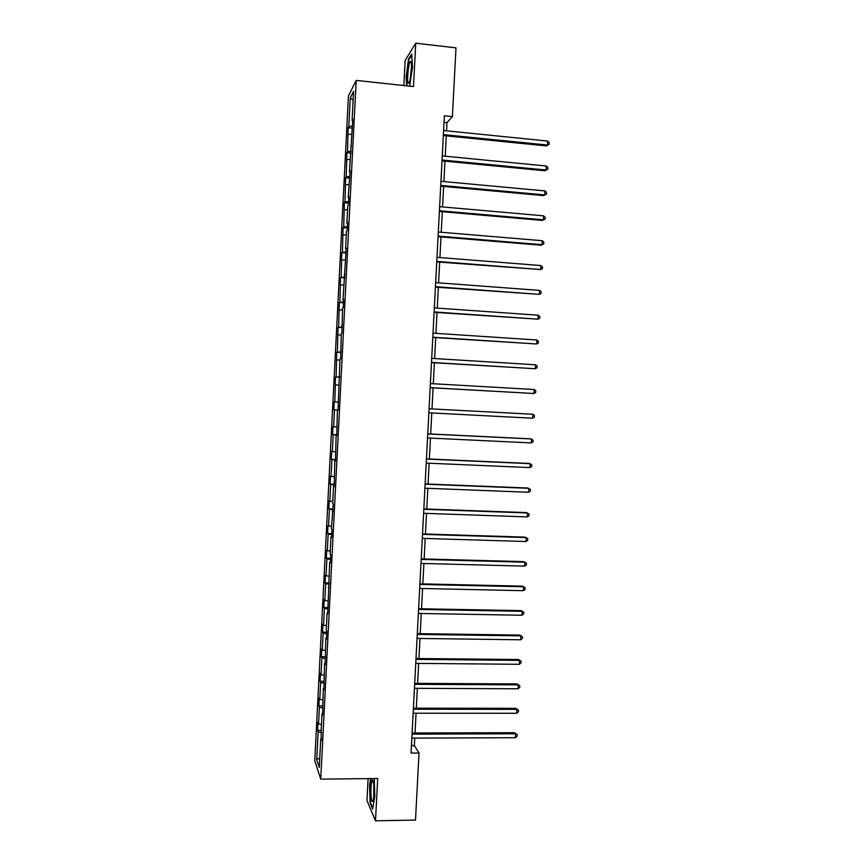 <?xml version="1.0" encoding="UTF-8"?>
<svg xmlns="http://www.w3.org/2000/svg" width="864" height="864" viewBox="0 0 864 864"><rect width="100%" height="100%" fill="white"/><g stroke="black" fill="none" stroke-linecap="round" stroke-linejoin="round"><path stroke-width="1.3" d="M368.096 778.626L366.962 800.593L375.505 820.8L415.498 820.076L419.018 753.008L414.364 745.578L414.752 738.115M348.419 96.012L314.766 760.741L320.738 779.134L356.195 80.384L348.419 96.012M356.195 80.384L413.489 86.584L415.735 43.2L405.14 60.512L403.844 85.536M415.735 43.2L455.998 47.855L452.39 116.608L444.388 115.776L411.059 753.062L419.018 753.008M321.689 732.715L318.146 731.83L317.606 730.35L321.17 730.35M319.766 757.912L316.732 759.758L318.146 731.83M321.451 724.648L318.546 723.935L318.006 722.498L317.606 730.35M318.546 723.935L319.388 707.184L318.848 705.823L322.456 705.834M322.704 699.959L319.788 699.289L319.248 697.961L318.848 705.823M319.788 699.289L320.641 682.528L320.09 681.275L324.032 681.296M323.957 675.248L321.041 674.622L320.49 673.402L320.09 681.275M321.041 674.622L321.894 657.85L321.343 656.694L325.544 656.737M325.21 650.516L322.294 649.933L321.743 648.821L321.343 656.694M322.294 649.933L323.147 633.139L322.585 632.102L326.786 632.167M326.473 625.763L323.546 625.223L322.985 624.218L322.585 632.102M323.546 625.223L324.4 608.418L323.827 607.489L328.039 607.565M327.726 600.988L324.799 600.491L324.227 599.594L323.827 607.489M324.799 600.491L325.652 583.675L325.08 582.854L329.281 582.952M328.979 576.191L326.052 575.737L325.48 574.949L325.08 582.854M326.052 575.737L326.905 558.9L326.333 558.198L330.534 558.306M330.242 551.372L326.732 550.282L326.333 558.198M327.305 550.962L328.158 534.114L327.575 533.509L331.787 533.639M331.495 526.532L327.974 525.604L327.575 533.509M328.558 526.165L329.411 509.306L328.828 508.81L333.04 508.961M332.759 501.671L329.227 500.893L328.828 508.81M329.821 501.347L330.674 484.466L330.08 484.088L334.292 484.261M334.022 476.788L330.48 476.161L330.08 484.088M331.074 476.507L331.927 459.616L331.333 459.346L335.545 459.529M335.286 451.883L331.733 451.408L331.333 459.346M332.338 451.645L333.191 434.743L332.586 434.581L336.798 434.786M336.55 426.956L332.986 426.643L332.586 434.581M333.601 426.762L334.454 409.838L333.839 409.795L338.051 410.011L334.454 409.838M338.461 402.041L334.249 401.846L333.839 409.795M334.854 401.857L335.502 377.028L339.714 377.276M339.725 377.06L335.502 377.028M336.118 376.931L336.766 352.199L340.978 352.458M340.988 352.058L336.766 352.199M337.381 351.983L338.018 327.337L342.23 327.618M342.263 327.035L338.018 327.337M338.645 327.013L339.282 302.454L343.494 302.756M343.537 301.979L339.282 302.454M339.919 302.022L340.546 277.56L344.758 277.873M344.801 276.912L340.546 277.56M341.183 277.009L341.798 252.634L346.021 252.968M346.075 251.824L341.798 252.634M342.446 251.975L343.062 227.686L347.285 228.031M347.35 226.714L343.721 226.919L343.062 227.686M343.721 226.919L344.326 202.716L348.548 203.083M348.624 201.582L344.984 201.841L344.326 202.716M344.984 201.841L345.6 177.736L349.812 178.114M349.898 176.429L346.259 176.731L345.6 177.736M346.259 176.731L346.864 152.723L351.086 153.122M351.173 151.243L347.533 151.61L346.864 152.723M347.533 151.61L348.127 127.688L352.069 128.088M352.458 126.047L348.808 126.468L348.127 127.688M348.808 126.468L350.255 97.913L353.57 91.368L352.091 120.55L352.804 119.264L349.477 171.914L350.179 170.867L348.181 197.564L348.872 196.625L348.462 204.887L347.76 205.772L346.885 223.182L347.566 222.372L347.155 230.612L346.464 231.39L345.589 248.789L346.27 248.087L342.986 299.916L343.656 299.462L343.246 307.681L342.576 308.102L341.939 333.32L341.28 333.634L340.643 358.949L339.984 359.132L338.051 410.119L337.403 410.065L336.755 435.661L336.118 435.499L335.459 461.192L334.832 460.912L334.163 486.702L333.536 486.302L332.662 503.539L333.288 504.014L331.376 528.887L331.992 529.481L331.582 537.646L330.966 537.008L330.091 554.224L330.707 554.926L330.286 563.08L329.681 562.334L327.715 613.883L327.121 612.911L326.246 630.072L326.84 631.13L326.43 639.252L325.836 638.161L325.145 664.6L324.562 663.39L323.86 689.926L323.287 688.608L322.574 715.23L322.002 713.794L321.138 730.89L321.289 740.502L320.728 738.958L319.28 767.48L316.732 759.758M322.661 713.599L322.002 713.794M322.942 708.026L319.388 707.184M323.935 688.424L323.287 688.608M324.194 683.305L320.641 682.528M325.21 663.239L324.562 663.39M325.447 658.573L321.894 657.85M326.484 638.021L325.836 638.161M326.7 633.82L323.147 633.139M327.769 612.792L327.121 612.911M327.964 609.044L324.4 608.418M329.054 587.531L328.406 587.628M329.216 584.237L325.652 583.675M330.329 562.248L329.681 562.334M330.48 559.418L326.905 558.9M331.614 536.954L330.966 537.008M331.733 534.578L328.158 534.114M332.899 511.628L332.251 511.672M332.996 509.717L329.411 509.306M334.184 486.281L333.536 486.302M334.26 484.823L330.674 484.466M335.47 460.912L334.832 460.912M335.524 459.918L331.927 459.616M336.755 435.51L336.118 435.499M336.787 434.992L333.191 434.743M338.051 410.098L337.403 410.065M338.461 401.944L337.824 401.911M338.677 385.042L335.718 384.923M339.757 376.499L339.109 376.445M339.941 360.05L336.982 359.986M341.042 351.032L340.405 350.957M341.204 335.048L338.245 335.016M342.338 325.544L341.701 325.447M342.479 310.014L339.509 310.036M343.634 300.035L342.986 299.916M343.753 284.969L340.772 285.023M344.93 274.493L344.282 274.363M345.017 259.891L342.047 259.999M346.226 248.94L345.589 248.789M346.291 234.803L343.31 234.954M347.522 223.355L346.885 223.182M347.566 209.682L344.585 209.876M348.818 197.748L348.181 197.564M348.84 184.54L345.848 184.788M350.114 172.12L349.477 171.914M350.114 159.386L347.123 159.667M351.421 146.47L350.784 146.243M351.389 134.201L348.397 134.525M352.717 120.798L352.091 120.55M375.505 820.8L377.687 778.518L320.738 779.134M446.548 130.831L446.98 122.612L452.39 116.608M415.022 733.007L416.059 713.232M416.318 708.21L417.355 688.327M417.614 683.381L418.662 663.401M418.921 658.541L419.969 638.453M420.217 633.679L421.276 613.494M421.524 608.796L422.582 588.503M422.831 583.891L423.9 563.49M424.138 558.965L425.207 538.456M425.444 534.006L426.524 513.4M426.751 509.036L427.831 488.322M428.058 484.045L429.149 463.223M429.365 459.032L430.466 438.102M430.672 433.987L431.773 412.949M431.989 408.92L433.091 387.871M433.307 383.756L434.408 362.772M434.624 358.56L435.726 337.651M435.942 333.342L437.033 312.509M437.27 308.113L438.361 287.334M438.588 282.852L439.679 262.148M439.916 257.569L440.996 236.941M441.234 232.265L442.314 211.702M442.562 206.939L443.642 186.451M443.891 181.591L444.96 161.168M445.219 156.222L446.288 135.875M444.053 122.31L446.98 122.612M411.448 745.589L414.364 745.578M353.117 100.202L350.255 97.913M321.376 738.742L320.728 738.958M334.249 401.846L338.461 402.073M409.633 86.162L412.484 67.316L411.674 54.097L408.488 59.227L406.134 77.123L406.631 85.838M370.667 778.594L369.598 785.03L370.084 802.969L372.654 808.985L374.771 796.619L374.252 778.561M409.061 59.292L408.488 59.227M370.624 802.958L370.084 802.969M443.351 135.583L546.275 145.897L547.441 145.055L443.405 134.6M547.657 141.059L549.234 142.711L549.148 144.31L547.441 145.055L547.657 141.059L443.621 130.529M549.148 144.31L546.275 145.897M442.033 160.888L544.936 170.759L546.091 170.003L442.076 160.013M546.307 166.007L547.884 167.627L547.798 169.225L546.091 170.003L546.307 166.007L442.292 155.941M547.798 169.225L544.936 170.759M440.705 186.181L543.586 195.599L544.741 194.918L440.748 185.393M544.957 190.922L546.534 192.51L546.448 194.108L544.741 194.918L544.957 190.922L440.964 181.321M546.448 194.108L543.586 195.599M410.983 61.744L410.605 61.409C408.791 60.901 406.631 80.168 408.186 82.814C408.607 83.635 409.104 83.106 409.709 81.238C411.296 76.475 412.139 63.569 410.983 61.744M411.523 65.977L410.281 78.948M407.052 85.882L406.544 77.015L408.823 59.67L411.728 55.004M373.68 783.508L372.46 779.965C370.958 782.708 370.559 788.681 371.25 797.893C371.833 801.824 372.503 802.559 373.259 800.086C374.166 795.355 374.306 789.826 373.68 783.508M373.777 784.361L373.756 797.094M372.816 808.067L370.462 802.58L369.986 785.203L371.088 778.594M439.387 211.453L542.246 220.406L543.391 219.812L439.42 210.74M543.607 215.827L545.184 217.382L545.098 218.97L543.391 219.812L543.607 215.827L439.636 206.68M545.098 218.97L542.246 220.406M438.07 236.693L540.907 245.203L542.052 244.696L438.102 236.077M542.268 240.71L543.845 242.222L543.758 243.81L542.052 244.696L542.268 240.71L438.307 232.027M436.741 261.922L540.702 269.546L436.774 261.392M540.918 265.561L542.495 267.052L542.408 268.639L540.702 269.546L540.918 265.561L436.99 257.342M435.424 287.118L539.363 294.376L435.456 286.686M539.579 290.401L541.156 291.848L541.069 293.436L539.363 294.376L539.579 290.401L435.661 282.636M434.106 312.304L538.013 319.183L434.128 311.947M538.229 315.209L539.806 316.624L539.719 318.211L538.013 319.183L538.229 315.209L434.344 307.908M432.799 337.457L536.674 343.98L432.81 337.198M536.89 340.006L538.466 341.388L538.38 342.976L536.674 343.98L536.89 340.006L433.015 333.148M431.482 362.588L535.334 368.744L431.492 362.416M535.55 364.781L537.127 366.12L537.041 367.708L535.334 368.744L535.55 364.781L431.698 358.376M430.164 387.709L533.995 393.498L430.175 387.623M534.211 389.524L535.788 390.841L535.702 392.418L533.995 393.498L534.211 389.524L430.38 383.584M429.062 408.769L532.872 414.256L532.656 418.219L428.857 412.798M532.872 414.256L534.449 415.53L534.362 417.118L532.656 418.219M427.745 433.933L531.533 438.966L531.317 442.919L427.54 437.962M427.756 433.847L530.431 438.836L533.12 440.208L533.034 441.785L531.317 442.919M426.438 459.065L530.194 463.655L529.978 467.608L426.222 463.093M426.438 458.903L529.092 463.439L531.781 464.864L531.695 466.441L529.978 467.608M425.12 484.186L528.865 488.311L528.649 492.264L424.904 488.203M425.131 483.926L527.764 488.02L530.453 489.488L530.366 491.065L528.649 492.264M423.803 509.274L527.526 512.957L527.31 516.91L423.598 513.292M423.824 508.939L526.435 512.59L529.114 514.102L529.027 515.678L527.31 516.91M422.496 534.352L526.198 537.581L525.982 541.523L422.291 538.369M422.518 533.92L525.107 537.127L527.785 538.682L527.699 540.259L525.982 541.523M421.189 559.397L524.858 562.183L524.653 566.125L420.973 563.414M421.211 558.878L523.778 561.643L526.457 563.252L526.37 564.829L524.653 566.125M419.872 584.431L523.53 586.764L523.314 590.695L419.666 588.438M419.904 583.826L522.461 586.148L525.128 587.801L525.042 589.378L523.314 590.695M418.565 609.433L522.202 611.323L521.986 615.254L418.36 613.44M418.608 608.742L521.132 610.621L523.8 612.328L523.714 613.894L521.986 615.254M521.132 610.621L523.8 612.328M417.258 634.414L520.873 635.861L520.657 639.792L417.053 638.42M417.301 633.636L519.815 635.083L522.472 636.833L522.385 638.399L520.657 639.792M519.815 635.083L522.472 636.833M415.951 659.383L519.545 660.377L519.329 664.297L415.746 663.379M416.005 658.519L518.486 659.513L521.143 661.306L521.057 662.882L519.329 664.297M518.486 659.513L521.143 661.306M414.655 684.32L518.216 684.871L518.011 688.792L414.439 688.316M414.698 683.37L517.169 683.932L519.815 685.768L519.728 687.344L518.011 688.792M517.169 683.932L519.815 685.768M413.348 709.236L516.899 709.344L516.683 713.264L413.143 713.232M413.402 708.199L515.851 708.329L518.497 710.208L518.411 711.774L516.683 713.264M515.851 708.329L518.497 710.208M412.042 734.13L515.57 733.795L515.365 737.716L411.836 738.126M412.106 733.007L514.523 732.694L517.169 734.627L517.082 736.193L515.365 737.716M514.523 732.694L517.169 734.627M411.329 63.126L410.605 61.409M373.334 781.553L372.46 779.965"/></g></svg>
